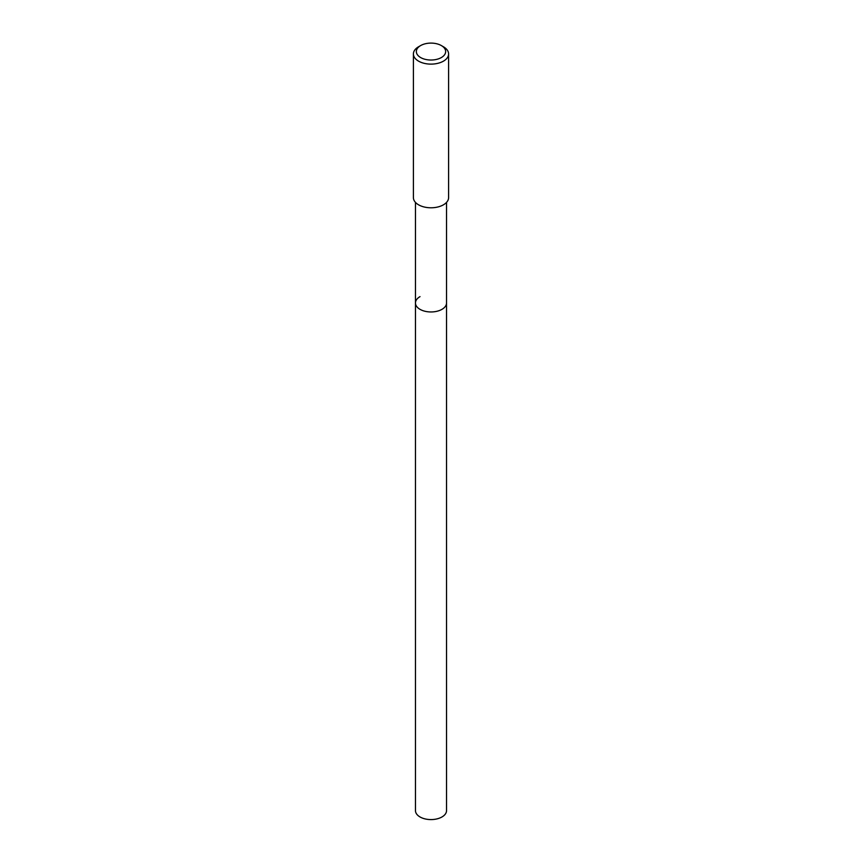 <?xml version="1.0" encoding="UTF-8"?>
<svg xmlns="http://www.w3.org/2000/svg" width="862" height="862" viewBox="0 0 862 862"><rect width="100%" height="100%" fill="white"/><g stroke="black" fill="none" stroke-linecap="round" stroke-linejoin="round"><path stroke-width="1.29" d="M415.462 202.387L415.462 810.614A15.538 8.976 0 0 0 425.052 818.9A15.538 8.976 0 0 0 441.99 816.95A15.538 8.976 0 0 0 446.538 810.614L446.538 302.982A15.538 8.976 180 0 1 441.99 309.329A15.538 8.976 180 0 1 425.052 311.279A15.538 8.976 180 0 1 415.462 302.982A15.538 8.976 180 0 1 420.009 296.636M415.462 302.982A15.538 8.976 0 0 0 425.052 311.279A15.538 8.976 0 0 0 441.99 309.329A15.538 8.976 0 0 0 446.538 302.982L446.538 202.387M413.404 53.961L413.404 197.624A17.596 10.161 0 0 0 424.266 207.009A17.596 10.161 0 0 0 443.445 204.811A17.596 10.161 0 0 0 448.596 197.624L448.596 53.961A17.596 10.161 180 0 1 443.445 61.148A17.596 10.161 180 0 1 424.266 63.346A17.596 10.161 180 0 1 413.404 53.961A17.596 10.161 180 0 1 418.555 46.774L420.634 45.578A14.665 8.469 180 0 1 441.366 45.578A14.665 8.469 180 0 1 441.366 57.549A14.665 8.469 180 0 1 420.634 57.549A14.665 8.469 180 0 1 420.634 45.578L418.555 46.774M441.366 45.578L443.445 46.774A17.596 10.161 180 0 1 448.596 53.961"/></g></svg>

